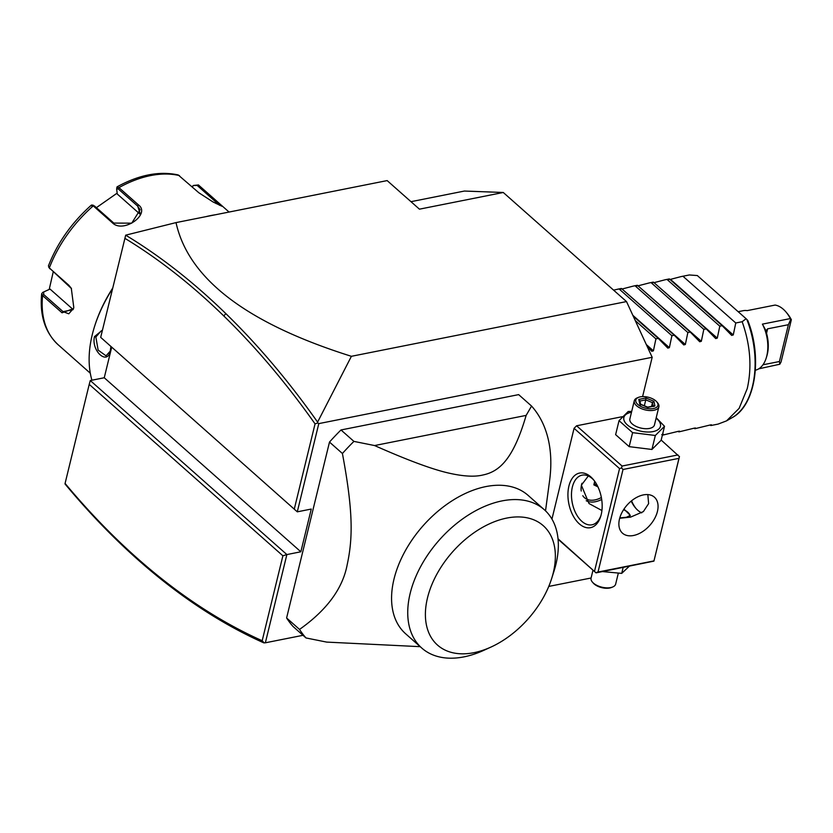 <?xml version="1.0" encoding="UTF-8"?>
<svg xmlns="http://www.w3.org/2000/svg" width="833" height="833" viewBox="0 0 833 833"><rect width="100%" height="100%" fill="white"/><g stroke="black" fill="none" stroke-linecap="round" stroke-linejoin="round"><path stroke-width="1.25" d="M410.971 201.68L464.387 191.049L503.278 192.485L626.51 301.577L652.177 357.295L642.587 396.602M652.177 357.295L318.8 423.612L317.821 422.956L317.602 422.112L351.401 356.305L626.51 301.577M503.278 192.485L419.436 209.166L387.158 180.594L176.023 222.598L125.689 235.166L100.689 337.365L297.287 511.837L311.261 509.057L300.848 551.79L104.25 377.755L111.632 347.486M351.401 356.305C246.849 323.423 188.393 278.857 176.023 222.598M303.014 635.308L265.363 642.795L286.875 554.57L282.887 555.798L89.225 384.367L90.276 380.535L104.25 377.755M160.03 577.436L161.113 579.268C127.636 552.487 95.608 520.729 65.036 483.983L65.078 483.442C95.316 519.657 126.97 550.988 160.03 577.436C193.35 604.05 227.399 625.156 262.187 640.733L282.887 555.798M89.225 384.367L65.078 483.442M300.848 551.79L286.875 554.57L90.276 380.535M591.086 577.998L548.77 586.422M100.689 337.365L297.287 511.837L318.8 423.612M286.604 617.982L329.493 442.073L342.415 453.506C353.14 510.764 353.015 537.795 347.194 564.68C342.727 588.514 326.838 610.1 299.526 629.425L286.604 617.982A162.018 102.594 131.5 0 0 293.081 626.51L306.003 637.953L326.671 642.097L420.207 646.668M545.521 510.848L549.613 480.474A162.018 102.594 131.5 0 0 531.569 406.056L518.657 394.623L340.999 429.963A162.018 102.594 131.5 0 0 329.493 442.073M622.303 416.687L576.592 425.788L574.072 428.318L551.946 519.084M265.363 642.795L263.79 642.847C228.825 627.218 194.599 606.018 161.113 579.268M264.207 642.899L262.187 640.733M317.821 422.956L315.051 423.872C286.365 383.263 255.939 347.288 223.775 315.936C191.84 284.855 158.864 258.969 124.835 238.3M294.351 508.807L315.051 423.872M317.602 422.112C288.77 381.295 258.188 345.133 225.868 313.635C193.537 282.158 160.144 256.002 125.689 235.177M340.999 429.963L353.921 441.396A162.018 102.594 131.5 0 0 342.415 453.506M531.569 406.056L526.144 415.396C513.284 459.358 499.384 471.582 482.89 474.997C474.737 477.017 463.481 476.414 449.112 473.165C432.556 469.468 407.712 460.264 374.579 445.551L526.144 415.396M374.579 445.551L353.921 441.396M306.003 637.953A162.018 102.594 -48.5 0 1 299.526 629.425M421.79 648.074L405.619 633.757A92.401 58.508 -48.5 0 1 394.009 579.06A92.401 58.508 131.5 0 1 453.173 500.102A92.401 58.508 131.5 0 1 528.112 495.385L544.282 509.692A92.401 58.508 131.5 0 0 469.343 514.419A92.401 58.508 131.5 0 0 410.169 593.377A92.401 58.508 -48.5 0 0 421.79 648.074A92.401 58.508 -48.5 0 0 483.661 650.396L490.908 647.095A79.739 50.49 -48.5 0 1 427.496 597.886A79.739 50.49 -48.5 0 1 506.776 518.074A79.739 50.49 -48.5 0 1 553.258 572.865A79.739 50.49 -48.5 0 1 551.696 578.425A79.739 50.49 -48.5 0 1 490.908 647.095M551.696 578.425L554.101 570.824A92.401 58.508 -48.5 0 0 555.903 564.389A92.401 58.508 131.5 0 0 544.282 509.692M558.079 539.263L596.032 572.865L653.915 561.13L679.447 456.671L661.173 440.063M631.529 500.82A27.843 16.556 -101.3 0 0 635.954 508.453M596.032 572.865L558.027 538.795M594.554 571.126L619.554 468.583L574.072 428.318M568.908 486.087A27.843 16.556 78.7 0 1 593.408 479.6A27.843 16.556 78.7 0 1 601.187 514.659A27.843 16.556 78.7 0 1 600.718 516.366A27.843 16.556 78.7 0 1 578.727 523.322A27.843 16.556 78.7 0 1 568.908 486.087M619.554 468.583L621.543 467.959L622.074 466.043L576.592 425.788M677.968 454.933L622.074 466.043M653.915 561.13L679.436 456.442M678.916 458.358L623.022 469.479L598.021 572.032L653.915 560.911M598.021 572.032L596.032 572.646M619.502 518.969A24.053 15.233 -48.5 0 1 634.902 498.415A24.053 15.233 -48.5 0 1 654.405 497.186A24.053 15.233 -48.5 0 1 657.435 511.42A24.053 15.233 -48.5 0 1 642.035 531.975A24.053 15.233 -48.5 0 1 622.522 533.203A24.053 15.233 -48.5 0 1 619.502 518.969M623.022 469.479L621.543 467.959M619.679 518.272L630.539 517.137L643.378 511.597L648.626 503.632L647.824 494.583M600.999 515.408A25.313 15.056 78.7 0 1 591.982 524.8A25.313 15.056 78.7 0 1 575.936 513.492A25.313 15.056 78.7 0 1 572.375 486.993A25.313 15.056 78.7 0 1 582.111 475.143A25.313 15.056 78.7 0 1 594.033 480.381M601.915 510.535L589.025 503.549L581.361 485.202L588.306 475.987M631.206 501.091A25.313 15.056 -101.3 0 0 635.35 507.745A25.313 15.056 -101.3 0 0 641.681 512.847M623.979 509.098L630.321 515.408L626.406 517.272L619.783 517.918M581.726 483.963A22.678 14.359 131.5 0 0 581.642 484.285A22.678 14.359 131.5 0 0 581.08 490.043M581.226 491.022A22.678 14.359 131.5 0 1 581.705 484.337A22.678 14.359 -48.5 0 1 581.986 483.275M582.819 495.708A22.678 14.359 131.5 0 0 584.558 497.759A22.678 14.359 131.5 0 0 601.364 497.53M582.913 495.885A22.678 14.359 131.5 0 0 584.495 497.707A22.678 14.359 131.5 0 0 584.527 497.738L584.558 497.759M586.213 500.716A24.053 15.233 131.5 0 0 601.686 499.456M594.71 481.307L593.846 484.858L597.948 486.878M597.907 486.784L594.179 483.494M630.06 515.887A10.631 5.269 13.7 0 0 628.863 513.367A10.631 5.269 13.7 0 0 628.686 513.18M629.592 516.262A10.131 5.019 13.7 0 0 628.53 512.982A10.131 5.019 13.7 0 0 623.553 509.744M631.706 411.387L628.228 411.481L619.034 420.665L615.629 434.649L629.175 446.644L651.927 449.466L661.121 440.293L664.526 426.309L656.217 417.739M651.927 449.466L655.332 435.482L664.526 426.309M629.175 446.644L632.591 432.66L655.332 435.482M619.034 420.665L632.591 432.66M631.497 412.22A18.826 9.33 13.7 0 0 631.247 412.273A18.826 9.33 13.7 0 0 627.311 424.882A18.826 9.33 13.7 0 0 653.072 431.588A18.826 9.33 13.7 0 0 656.092 418.218M634.288 400.767L629.863 418.926A12.662 6.268 13.7 0 0 635.912 426.329A12.662 6.268 13.7 0 0 649.501 428.422A12.662 6.268 13.7 0 0 654.457 424.924L658.882 406.764A12.662 6.268 -166.3 0 1 653.926 410.263A12.662 6.268 13.7 0 1 640.338 408.17A12.662 6.268 13.7 0 1 634.288 400.767A12.662 6.268 13.7 0 1 637.339 397.83L638.515 397.362A11.391 5.644 13.7 0 0 638.609 405.088A11.391 5.644 13.7 0 0 653.447 408.545A11.391 5.644 -166.3 0 0 656.706 401.787L657.539 402.756A12.662 6.268 -166.3 0 1 658.882 406.764M638.515 397.362A11.391 5.644 13.7 0 1 640.244 396.862A11.391 5.644 -166.3 0 1 656.706 401.787M638.796 399.413L639.765 404.109L647.814 407.399L654.894 405.983L653.926 401.287L645.887 398.007L638.796 399.413L639.879 401.058M645.887 398.007L645.773 399.882L639.963 401.037M653.926 401.287L652.478 402.62L645.773 399.882L644.336 405.775M654.894 405.983L653.291 406.535M639.765 404.109L640.681 404.973L639.765 404.109M651.573 406.369L652.478 402.62L653.187 406.046M602.53 571.573L621.72 573.375L629.279 566.253M621.72 573.375L623.157 567.471M592.409 582.1L593.252 583.069A11.391 5.644 -166.3 0 0 609.704 588.004A11.391 5.644 13.7 0 0 611.432 587.504L612.619 587.026A12.662 6.268 13.7 0 1 610.693 587.588A12.662 6.268 -166.3 0 1 592.409 582.1A12.662 6.268 -166.3 0 1 591.066 578.092L592.992 570.178M612.619 587.026A12.662 6.268 13.7 0 0 615.66 584.089L618.242 573.479M91.922 380.212A118.984 75.345 -48.5 0 1 92.265 334.679A118.984 75.345 -48.5 0 1 94.587 326.39A118.984 75.345 -48.5 0 1 112.559 288.676M205.897 216.653A118.984 75.345 -48.5 0 1 215.185 214.799M110.862 346.809L110.32 350.651C107.811 365.947 91.036 351.099 94.473 336.626L102.459 330.087M110.32 350.651L110.06 351.588M94.587 326.39L94.879 325.484A117.463 74.376 -48.5 0 1 112.684 288.135M192.027 186.727L193.371 185.478L198.431 184.957L222.047 206.292L213.019 201.95L198.9 192.808L178.189 174.94C159.395 170.859 139.038 174.815 117.12 186.821L116.641 188.914L118.255 188.935L137.695 206.147L140.131 209.718L131.739 223.161L113.819 223.088L94.379 205.886L92.765 205.855M116.859 187.258L118.952 187.633L138.393 204.845C151.085 213.946 123.617 233.552 112.684 223.088L93.244 205.886L91.318 205.772M93.202 205.178L91.432 205.053C71.742 222.619 57.415 242.903 48.439 265.883L49.324 267.976L68.764 285.188L71.294 288.26L73.793 307.502L73.471 308.668L62.038 312.791L42.598 295.59L41.65 293.747L42.764 292.383L50.032 289.072L73.117 309.501M229.054 212.04L198.369 184.905L197.182 185.436L219.61 205.314M193.371 185.478L197.182 185.436M48.73 267.32L71.482 288.582M73.585 308.272L68.775 313.802L63.058 311.646L43.618 294.445L43.753 291.956M42.764 292.383L49.209 289.426L53.25 271.797M96.389 207.667L117.151 193.121M192.152 186.831L193.173 185.884M140.142 214.268L117.266 194.027L116.641 188.914M49.209 289.426L50.032 289.072M110.175 351.203L106.051 355.816L98.138 350.12L95.857 336.99L101.105 330.993L102.261 330.888M682.945 276.233L689.339 274.963L681.29 276.546L682.945 276.233L735.768 322.985L742.151 321.715C750.366 344.872 752.064 367.166 747.253 388.574L739.121 408.357L726.543 420.873L718.056 424.101L710.934 425.517M735.768 322.985L733.259 334.949L731.676 335.397M654.03 282.679L717.286 338.125L719.795 326.161L722.18 325.693L731.572 335.293M717.286 338.125L715.714 338.573M638.057 285.854L701.324 341.301L703.823 329.337L706.207 328.868L715.599 338.469M701.324 341.301L699.741 341.749M622.084 289.03L685.351 344.487L687.85 332.513L690.234 332.044L699.626 341.645M685.351 344.487L683.768 344.924M632.83 315.311L669.378 347.663L671.887 335.699L674.272 335.22L683.654 344.82M669.378 347.663L667.795 348.111M646.304 344.539L653.405 350.839L655.915 338.875L658.299 338.396L667.691 347.996M653.405 350.839L651.833 351.287M647.231 346.559L651.718 351.172M613.546 290.103L621.449 288.468L620.856 289.228M622.553 288.884L633.382 286.073L637.422 285.292L636.829 286.052M638.515 285.709L649.355 282.897L653.395 282.116L652.791 282.876M654.488 282.533L665.328 279.721L669.368 278.93L668.764 279.69M670.003 279.492L681.29 276.546M722.18 325.693L669.368 278.93M719.795 326.161L666.983 279.409M706.207 328.868L653.395 282.116M703.823 329.337L651.01 282.585M690.234 332.044L637.422 285.292M687.85 332.513L635.038 285.761M674.272 335.22L621.449 288.468M671.887 335.699L619.065 288.936M658.299 338.396L633.257 316.228M655.915 338.875L635.267 320.601M689.339 274.963L697.336 275.556L746.118 318.737L742.151 321.715M747.045 319.997C748.211 321.007 748.149 320.851 746.868 319.518L746.118 318.737M661.756 434.639L663.453 434.305L662.86 435.065L663.422 434.274M679.395 431.098L678.822 431.89L679.426 431.13L677.729 431.463L663.016 435.045M695.368 427.923L694.795 428.714L695.399 427.954L693.702 428.287L678.989 431.869M711.33 424.747L710.768 425.538L711.361 424.778L709.674 425.111L694.961 428.693M710.133 424.976L710.768 425.538M694.16 428.152L694.795 428.714M678.187 431.327L678.822 431.89M766.245 357.93L766.818 356.076A27.843 16.556 78.7 0 0 766.443 332.961L766.1 330.576L767.63 328.827L788.393 324.703L790.777 319.226L790.361 318.57L762.414 324.131A30.384 18.066 78.7 0 1 766.756 356.066A30.384 18.066 78.7 0 1 766.245 357.93A30.384 18.066 78.7 0 1 755.344 370.216M790.361 318.57A30.384 18.066 -101.3 0 0 786.217 312.26A30.384 18.066 -101.3 0 0 775.106 305.065L747.159 310.626A30.384 18.066 78.7 0 0 743.223 310.688L738.163 311.698M790.777 319.226L791.35 319.716L781.062 361.918L779.813 364.229L758.738 368.832M765.891 330.566L762.414 324.131M788.393 324.703L779.417 361.522L762.955 364.792M779.813 364.229L779.417 361.522M786.217 312.26L787.456 313.749A27.843 16.556 78.7 0 1 791.35 319.716M223.775 315.936L225.868 313.635M199.285 185.686A106.322 67.327 131.5 0 0 198.431 184.957M179.459 175.596A106.322 67.327 131.5 0 0 118.952 187.633L118.255 188.935M94.379 205.886L93.244 205.886A106.322 67.327 131.5 0 0 49.324 267.976L49.876 268.809M217.871 202.169L216.007 203.512M138.393 204.845L137.695 206.147L140.246 213.873M112.684 223.088L113.819 223.088M68.764 285.188L69.316 286.011M62.038 312.791L63.058 311.646L73.044 309.668M43.618 294.445L42.598 295.59A106.322 67.327 131.5 0 0 58.331 344.914L90.297 373.215M94.473 336.626L95.857 336.99M670.461 279.357L733.259 334.949M747.847 320.611C762.559 357.711 755.583 405.182 732.374 417.51A73.741 43.847 -101.3 0 0 746.868 319.518M767.63 328.827L766.537 333.315M654.009 405.879L647.678 407.139M647.699 407.15L640.338 404.14M640.629 404.265L639.879 400.611M41.65 293.747C39.609 315.592 45.169 332.648 58.331 344.914M617.42 289.249L621.293 288.478M633.382 286.073L637.255 285.303M649.355 282.897L653.228 282.127M665.328 279.721L669.201 278.951M732.374 417.51L726.543 420.873"/></g></svg>
